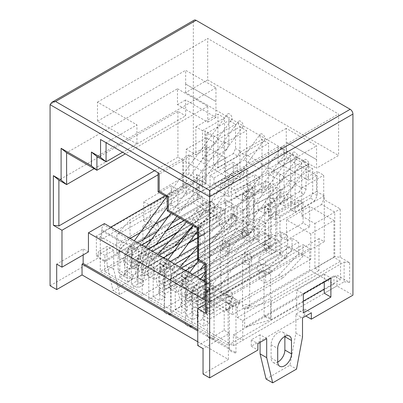 <?xml version="1.0" encoding="UTF-8"?>
<svg xmlns="http://www.w3.org/2000/svg" width="403" height="403" viewBox="0 0 403 403"><rect width="100%" height="100%" fill="white"/><g stroke="black" fill="none" stroke-linecap="round" stroke-linejoin="round"><path stroke-width="0.3" stroke-dasharray="2.02 1.51" d="M242.445 228.713L222.607 240.163L229.221 243.981L249.044 232.536L242.445 228.713L242.44 237.619L247.951 234.435L243.739 232.002L243.739 210.371L237.13 206.553L237.125 218.003L233.216 215.746L233.216 204.291L225.609 199.898L225.609 211.353L217.111 206.447L197.274 228.078L205.772 232.984L225.609 211.353M310.799 233.831L286.553 219.826L309.695 206.462L333.941 220.466L310.799 233.831L310.794 259.28L286.548 245.276L286.548 258.001L279.934 254.182L279.934 241.457L275.526 238.914L275.526 251.638L268.912 247.82L268.912 235.095L264.504 232.546L264.504 245.271L257.89 241.452L257.895 228.728L253.719 226.32L253.719 239.044L247.11 235.226L247.11 222.501L242.465 219.816L242.46 232.541L235.851 228.723L235.851 215.998L231.423 213.444L231.423 226.169L154.273 270.71L154.273 279.586L249.054 224.864L249.059 197.823L254.57 194.639L247.956 190.821L247.951 234.435M247.956 190.821L242.445 194.004L249.059 197.823M154.273 279.586L147.659 275.768L242.445 221.046L242.445 194.004M147.659 275.768L147.664 266.892L154.273 270.71M231.423 226.169L224.809 222.35L147.664 266.892M224.809 222.35L224.814 209.625L190.115 229.655M188.458 230.612L168.832 241.946M152.52 251.361L144.909 255.754A3.899 2.252 120 0 0 142.153 260.529L142.148 295.52L100.287 271.345L206.089 210.26L217.111 216.623L217.111 206.447M222.607 240.163L222.607 249.069L142.148 295.52M249.044 232.536L249.039 241.442L242.44 237.619M229.221 243.981L229.221 252.888L148.762 299.338L148.767 264.348A3.899 2.252 -60 0 1 151.523 259.572L159.135 255.18M231.423 213.444L197.52 233.015M194.966 234.491L180.368 242.918M264.726 241.593L244.908 253.039L251.517 256.857L271.335 245.412L264.726 241.593L264.726 250.5L270.247 247.311L265.602 244.631L265.607 223L258.993 219.177L258.988 240.813L254.565 238.254L254.57 194.639M254.565 238.254L249.039 241.442M270.247 247.311L270.247 238.405M271.335 245.412L271.335 254.318L264.726 250.5M251.517 256.857L251.517 265.763L171.058 312.214L171.063 277.224A3.899 2.252 -60 0 1 173.819 272.448L181.436 268.05M253.719 226.32L197.52 258.761M253.719 239.044L176.569 283.586L176.569 292.518L271.35 237.795L271.355 210.698L253.719 220.879L247.11 217.061L264.741 206.88L271.355 210.698M286.553 219.826L286.548 240.188L279.934 236.37L279.939 216.008L275.531 213.459L275.531 219.826L268.917 216.003L268.917 209.641L264.509 207.097L264.509 213.459L257.895 209.641L257.895 203.278L253.724 200.865L253.719 220.879M253.724 200.865L276.866 187.506L276.861 251.129L271.335 254.318M206.089 210.26L206.089 201.994L199.475 198.175L199.475 179.723L206.094 183.541L116.82 235.08L116.82 253.532L116.82 235.08L130.043 219.806L199.475 179.723M220.602 188.03L243.744 174.665L243.75 168.378L220.602 181.738L220.602 188.03L213.988 184.211L213.988 177.919L210.079 175.663L233.221 162.298L233.221 182.282L225.615 177.894L225.62 157.905L206.099 146.632L206.094 183.541M233.221 162.298L237.135 164.56L237.135 170.847L243.744 174.665M243.75 168.378L247.961 170.812L247.956 190.795L254.57 194.614L254.575 174.635L258.998 177.184L235.856 190.548L231.428 187.989L254.575 174.63M270.247 230.798L270.257 183.682L265.612 181.002L265.612 187.355L258.998 183.536L258.998 177.179M270.252 230.798L270.252 238.405M191.763 301.268L191.763 292.361L198.377 296.18L198.377 305.086L191.763 301.268L258.993 262.454L258.993 257.361L292.054 238.274L292.054 249.724L287.646 247.18L287.646 235.73L281.037 231.906L281.032 253.542L276.861 251.129M276.866 187.506L281.042 189.914L281.042 196.276L287.651 200.095L287.651 193.732L292.064 196.281L292.059 202.644L298.673 206.462L298.673 200.1L303.081 202.644L303.081 223.005L309.69 226.824L309.695 206.462M333.941 220.466L333.936 257.351L340.55 261.169L340.55 279.622L333.936 275.803L333.936 284.095L309.685 270.091L309.69 248.46L303.076 244.636L303.076 256.091L298.668 253.547L298.668 242.092L292.054 238.274M125.318 262.892L125.318 253.986L132.925 258.378L132.925 267.285L125.318 262.892L192.548 224.078L200.155 228.471L200.155 223.383L233.216 204.291M192.548 224.078L192.548 218.99L200.155 223.383M166.595 259.995L166.595 254.913L159.981 251.094L159.981 256.177L166.595 259.995L143.448 273.36L136.839 269.542L136.839 260.635L143.448 264.459L143.448 273.36M188.458 272.63L188.458 267.537L181.844 263.718L181.844 268.811L188.458 272.63L165.311 285.989L158.701 282.171L158.701 273.264L165.316 277.083L165.311 285.989M210.497 285.359L210.502 280.266L203.888 276.448L203.888 281.541L210.497 285.359L187.355 298.719L180.74 294.9L180.746 285.994L187.355 289.812L187.355 298.719M258.993 262.454L265.607 266.272L265.607 261.179L298.668 242.092M258.993 257.361L265.607 261.179M202.785 307.63L202.785 298.724L209.399 302.542L209.399 311.448L202.785 307.63L225.927 294.271L232.541 298.089L232.541 292.996L309.69 248.46M225.927 294.271L225.932 289.178L232.541 292.996M279.934 254.182L202.785 298.724M286.548 258.001L209.399 302.542M268.912 247.82L191.763 292.361M275.526 251.638L198.377 296.18M257.89 241.452L180.746 285.994M264.504 245.271L187.355 289.812M244.903 253.039L244.903 261.945L164.444 308.396L164.454 273.405L159.805 270.72L159.8 300.623L153.19 296.804L153.19 266.902L148.767 264.348M164.444 308.396L148.762 299.338M171.058 312.214L228.133 345.18L228.133 310.184L203.888 296.18L203.883 326.082L197.274 322.264L197.279 292.361L192.866 289.817L192.866 319.72L186.251 315.902L186.257 285.999L181.849 283.45L181.844 313.353L175.229 309.534L175.234 279.632L171.063 277.224M247.11 235.226L169.96 279.768L176.569 283.586M235.851 228.723L158.701 273.264M242.46 232.541L165.316 277.083M224.814 209.625L220.597 207.192L220.597 219.917L213.983 216.099L136.839 260.635M220.597 219.917L143.448 264.459M213.983 216.099L213.988 203.369L210.074 201.112L210.074 213.837L202.467 209.444L125.318 253.986M210.074 213.837L132.925 258.378M279.934 241.457L200.034 287.591A3.899 2.252 120 0 0 197.279 292.361M275.526 238.914L205.248 279.486M203.243 280.644L195.621 285.042A3.899 2.252 -60 0 0 192.866 289.817M203.888 296.18A3.899 2.252 -60 0 1 206.643 291.409L286.548 245.276M228.133 310.184A3.899 2.252 -60 0 1 230.889 305.414L206.643 291.409M268.912 235.095L205.248 271.849M196.629 276.826L189.012 281.223A3.899 2.252 120 0 0 186.257 285.999M264.504 232.546L205.248 266.761M192.221 274.282L184.604 278.68A3.899 2.252 -60 0 0 181.849 283.45M257.895 228.728L195.425 264.791M185.607 270.463L177.99 274.861A3.899 2.252 120 0 0 175.234 279.632M247.11 222.501L190.533 255.164M174.826 264.237L167.21 268.635A3.899 2.252 120 0 0 164.454 273.405M242.465 219.816L197.52 245.765M170.177 261.552L162.56 265.95A3.899 2.252 -60 0 0 159.805 270.72M235.851 215.998L197.52 238.128M188.443 243.372L173.844 251.799M163.563 257.734L155.946 262.131A3.899 2.252 120 0 0 153.19 266.902M220.597 207.192L177.663 231.977M148.309 248.928L140.697 253.321A3.899 2.252 -60 0 0 137.942 258.096L137.937 287.999L131.323 284.18L131.328 254.273L127.419 252.016A3.899 2.252 -60 0 1 130.174 247.246L137.781 242.848M213.988 203.369L184.126 220.612M166.112 231.01L151.513 239.437M141.695 245.11L134.083 249.502A3.899 2.252 120 0 0 131.328 254.273M210.074 201.112L180.217 218.35M171.905 223.151L157.306 231.579M202.467 209.444L202.467 196.719L168.565 216.295M154.888 224.189L140.289 232.617M130.174 238.46L122.567 242.853A3.899 2.252 120 0 0 119.812 247.623L100.292 236.349A3.899 2.252 -60 0 1 103.047 231.579L110.654 227.186M202.467 196.719L182.947 185.445L164.988 195.818M127.419 252.016L127.413 281.919L119.807 277.526L119.812 247.623M100.292 236.349L100.287 271.345M206.089 201.994L116.82 253.532L130.043 238.259L199.475 198.175M206.099 146.632L182.952 159.996L182.947 185.445M333.936 257.351L244.666 308.889L271.118 301.258L271.118 319.71L244.666 327.347L244.666 308.894L244.661 327.342L333.936 275.803M310.794 259.28L230.889 305.414M228.133 345.18L333.936 284.095M213.988 177.919L237.135 164.56M210.079 175.663L210.074 195.646L202.472 191.254L202.472 171.27L182.952 159.996M202.472 171.27L225.62 157.905M231.428 187.989L231.428 207.978L224.814 204.16L224.814 184.171L220.602 181.738M224.814 184.171L247.961 170.812M264.509 207.097L287.651 193.732M268.917 209.641L292.064 196.281M275.531 213.459L298.673 200.1M279.939 216.008L303.081 202.644M257.895 203.278L281.042 189.914M247.11 217.061L247.11 197.047L242.465 194.367L242.465 200.719L235.851 196.901L235.856 190.548M153.19 296.804L158.696 293.626L158.701 289.807L181.844 276.448L181.844 285.354L258.988 240.813M181.844 285.354L188.453 289.173L265.602 244.631M175.229 309.534L180.74 306.356L180.74 302.537L203.888 289.178L203.883 298.084L281.032 253.542M203.883 298.084L210.497 301.902L267.809 268.811L272.216 271.36L258.988 278.997L258.993 270.091L191.763 308.905L198.377 312.723L265.602 273.909L265.602 282.815L258.988 278.997M265.602 282.815L278.826 275.178L283.238 277.722L225.927 310.814L225.927 301.907L202.785 315.267L209.394 319.085L232.541 305.726L232.541 314.632L225.927 310.814M232.541 314.632L309.685 270.091M244.903 261.945L251.517 265.763M222.607 249.069L229.221 252.888M197.274 228.078L217.111 216.623M119.807 277.526L125.318 274.347L132.925 278.74L132.925 274.992L200.15 236.178L200.15 245.014L192.543 240.621L205.772 232.984M200.15 245.014L213.378 237.377L217.288 239.639L159.981 272.725L166.59 276.544L243.739 232.002M265.612 181.002L242.465 194.367M247.11 197.047L270.257 183.687M271.35 237.795L264.741 233.977L264.741 206.88M279.934 236.37L303.081 223.005M286.548 240.188L309.69 226.824M268.917 216.003L292.059 202.644M275.531 219.826L298.673 206.462M257.895 209.641L281.042 196.276M264.509 213.459L287.651 200.095M242.465 200.719L265.612 187.355M235.851 196.901L258.998 183.536M224.814 204.16L247.956 190.795M231.428 207.978L254.57 194.614M213.988 184.211L237.135 170.847M202.472 191.254L225.615 177.894M210.074 195.646L233.221 182.282M130.043 238.259L130.043 219.806M271.118 301.258L340.55 261.169M271.118 319.71L303.333 301.106M324.274 289.022L340.55 279.622M197.274 322.264L202.785 319.085L209.394 322.904L209.394 319.085M209.394 322.904L203.883 326.082M209.399 311.448L232.541 298.089M303.076 256.091L283.238 277.722M225.932 289.178L303.076 244.636M202.785 319.085L202.785 315.267M232.541 305.726L225.927 301.907M267.809 268.811L287.646 247.18M210.497 301.902L210.497 292.996L187.355 306.356L187.355 310.174L181.844 313.353M210.502 280.266L287.646 235.73M203.888 276.448L281.037 231.906M180.74 294.9L203.888 281.541M203.888 289.178L210.497 292.996M188.453 289.173L188.458 280.266L165.311 293.626L165.311 297.444L159.8 300.623M188.458 267.537L265.607 223M181.844 263.718L258.993 219.177M158.701 282.171L181.844 268.811M181.844 276.448L188.458 280.266M166.595 254.913L243.739 210.371M166.59 276.544L166.59 267.708L143.448 281.067L143.448 284.815L137.937 287.999M159.981 251.094L237.13 206.553M237.125 218.003L217.288 239.639M136.839 269.542L159.981 256.177M131.323 284.18L136.834 280.997L136.834 277.249L159.981 263.889L159.981 272.725M159.981 263.889L166.59 267.708M278.826 275.178L298.668 253.547M186.251 315.902L191.763 312.718L198.377 316.536L198.377 312.723M198.377 316.536L192.866 319.72M198.377 305.086L265.607 266.272M292.054 249.724L272.216 271.36M191.763 312.718L191.763 308.905M265.602 273.909L258.993 270.091M132.925 278.74L127.413 281.919M132.925 267.285L200.155 228.471M213.378 237.377L233.216 215.746M125.318 274.347L125.318 270.599L192.548 231.785L192.543 240.621M192.548 218.99L225.609 199.898M200.15 236.178L192.548 231.785M176.569 292.518L169.96 288.699L169.96 279.768M125.318 270.599L132.925 274.992M136.834 277.249L143.448 281.067M136.834 280.997L143.448 284.815M158.701 289.807L165.311 293.626M158.696 293.626L165.311 297.444M180.74 302.537L187.355 306.356M180.74 306.356L187.355 310.174M169.96 288.699L264.741 233.982M242.445 221.046L249.054 224.864M201.812 215.434L201.853 214.421L199.278 211.243L196.835 210.467M196.82 210.482L196.785 211.494L199.354 214.673L201.802 215.449M154.092 268.297A3.587 0.972 41.6 0 1 154.238 269.214A3.587 0.972 41.6 0 1 150.908 267.562A3.587 0.972 41.6 0 1 148.873 264.459A3.587 0.972 41.6 0 1 151.321 265.391A3.587 0.972 41.6 0 1 154.092 268.297M213.852 207.852L214.875 206.15L213.555 202.457L210.86 201.51M210.829 201.525L209.812 203.223L211.132 206.915L213.827 207.862M227.111 294.593A3.587 2.091 179.5 0 1 223.212 295.072A3.587 2.091 179.5 0 1 220.99 293.162A3.587 2.091 179.5 0 1 224.557 291.042A3.587 2.091 179.5 0 1 228.163 293.097A3.587 2.091 179.5 0 1 227.111 294.593M185.657 84.036L185.657 70.288L215.953 87.783L215.953 101.526L185.642 84.041L215.937 101.536L215.937 110.11L286.251 150.702L286.266 128.376L316.567 145.871L316.567 159.613L286.266 142.123L316.551 159.623L316.551 168.197L338.591 155.467L207.681 79.89L207.681 38.481L338.591 114.064L338.591 155.467M207.681 79.89L185.642 92.614L215.937 110.11L215.937 117.444L185.642 99.949L185.642 115.857L94.166 168.671M308.376 180.252L278.08 162.757L278.08 146.848L308.376 164.343L308.376 180.252L316.551 175.532L316.551 191.44L324.274 195.898L324.274 241.714L318.975 238.652L318.975 270.453L314.909 268.106L314.909 223.564L301.681 215.927L301.681 187.944L295.072 184.126L295.072 212.109L290.659 209.565L290.659 181.582L284.05 177.763L284.05 205.747L279.642 203.203L279.642 175.219L273.027 171.401L273.027 199.384L268.62 196.84L268.62 168.857L262.005 165.039L262.005 193.022L246.576 184.111L246.576 156.132L239.961 152.314L239.961 180.297L224.536 171.386L224.536 143.403L217.922 139.584L217.922 167.567L213.514 165.023L213.514 137.04L206.9 133.222L206.9 161.205L202.492 158.661L202.492 130.678L195.878 126.859L195.878 154.843L186.181 149.246L186.181 193.788L183.214 192.075L183.214 160.273L177.914 157.21L177.914 111.399L185.642 115.857M316.551 175.532L286.251 158.036L286.251 150.702L316.551 168.197M177.466 88.761L207.767 106.256L207.767 122.159L177.466 104.669L177.466 88.761L66.611 152.762M207.767 106.256L125.343 153.84M278.08 146.848L167.225 210.85M308.376 164.343L197.52 228.345M316.551 191.44L197.52 260.157M177.924 208.759L197.762 197.304L197.762 177.567L96.367 236.108L96.367 255.845L150.374 224.667L150.374 205.575L177.924 189.672L177.924 208.759L171.3 204.936L171.3 185.848L143.75 201.752L143.75 220.844L171.3 204.936M96.367 255.845L104.624 260.61L104.624 271.431L233.352 345.749L233.352 334.933L242.717 340.339L242.717 320.602L237.417 317.539L237.417 308.008A3.899 2.252 -60 0 1 239.856 303.444L174.731 265.844A3.899 2.252 120 0 0 172.293 270.408L166.782 267.229A3.899 2.252 -60 0 1 169.22 262.665L152.576 253.054A3.899 2.252 120 0 0 150.143 257.623L144.606 254.424A3.899 2.252 -60 0 1 147.045 249.86L104.095 225.065L104.412 223.584M104.624 271.431L208.225 211.615L208.225 200.8L196.659 194.125L196.659 174.383L204.915 179.149L206.019 182.332L206.019 137.791L215.716 143.387L217.922 138.3L217.922 114.135L224.536 117.953L224.536 142.118L222.33 147.206L226.738 149.755L228.944 144.662L228.944 120.497L235.554 124.315L235.554 148.48L233.352 153.568L237.76 156.117L239.961 151.024L239.961 126.859L246.576 130.678L246.576 154.843L244.374 159.936L259.804 168.842L262.005 163.749L262.005 139.584L268.62 143.403L268.62 167.567L266.413 172.66L281.843 181.567L284.05 176.479L284.05 152.314L290.659 156.132L290.659 180.297L288.457 185.385L292.865 187.929L295.072 182.841L295.072 158.676L301.681 162.495L301.681 186.66L299.479 191.747L303.887 194.291L306.089 189.203L306.089 165.039L312.703 168.857L312.703 193.022L310.496 198.11L314.909 200.659L317.111 195.566L317.111 171.401L323.725 175.219L323.725 199.384L321.518 204.472L334.747 212.109L334.747 256.651L340.258 257.29L349.623 262.696L349.623 282.438L336.948 275.118L336.948 285.939L352.932 295.162M233.352 345.749L336.948 285.939M266.076 379.032L289.898 365.279L295.898 333.18L295.898 320.456L304.713 315.368L305.817 316.002M304.713 315.368L304.713 309L295.898 314.093L295.898 320.456L260.076 341.134L260.076 342.409M260.076 334.772L251.26 339.865L251.26 346.227L260.076 341.134L260.076 334.772L266.69 338.591M251.26 346.227L257.875 350.046M197.742 341.734L228.39 359.431L203.041 374.065M50.068 285.747L98.287 257.91L98.287 251.543L107.102 246.455L107.102 265.542L113.102 290.714L136.924 276.962L142.924 244.863L142.924 225.776L151.74 220.683L151.74 227.045L193.344 203.026L208.225 211.615M104.901 261.723L104.901 255.361L113.717 250.273L113.717 256.635L149.533 235.957L149.533 248.681L143.539 280.78L119.716 294.533L113.717 269.36L113.717 256.635L104.901 261.723L98.287 257.91M158.354 230.864L158.354 224.501L149.533 229.594L149.533 235.957L158.354 230.864L151.74 227.045M131.902 261.723L131.902 248.364A9.743 5.622 120 0 0 129.882 243.906A9.743 5.622 120 0 0 122.376 246.515A9.743 5.622 120 0 0 118.124 256.318L118.124 269.678A9.743 5.622 120 0 0 120.144 274.141A9.743 5.622 120 0 0 127.65 271.531A9.743 5.622 120 0 0 131.902 261.723L138.516 265.542A9.743 5.622 -60 0 1 134.264 275.345A9.743 5.622 -60 0 1 126.754 277.959A9.743 5.622 -60 0 1 124.739 273.496L124.739 260.137A9.743 5.622 -60 0 1 128.99 250.334A9.743 5.622 -60 0 1 136.496 247.724A9.743 5.622 -60 0 1 138.516 252.182L138.516 265.542M193.344 203.026L193.344 21.933A3.899 2.252 60 0 1 194.15 20.15M284.871 336.374A9.743 5.622 120 0 0 282.856 332.223A9.743 5.622 120 0 0 275.35 334.833A9.743 5.622 120 0 0 271.098 344.636L271.098 358A9.743 5.622 120 0 0 273.118 362.458A9.743 5.622 120 0 0 277.717 362.126M183.214 192.075L101.657 239.16L96.367 236.108M101.657 239.16L101.657 229.629A3.899 2.252 120 0 1 104.095 225.065M228.39 359.431L228.39 348.61L229.493 347.975L229.493 333.341L203.041 348.61M83.144 254.953L83.144 248.847L56.692 264.116M229.493 333.341L224.194 330.279L197.742 345.552M88.433 251.9L83.144 248.847M286.266 128.376L198.1 179.28L228.395 196.775L228.395 177.683L188.952 154.913L188.952 174L198.1 179.28L167.225 197.107M188.952 174L158.077 191.828M188.952 154.913L158.077 172.736L106.06 142.702L136.934 124.88L136.934 143.967L122.588 152.248M306.089 189.203L301.681 186.66M295.072 182.841L290.659 180.297M284.05 176.479L268.62 167.567M262.005 163.749L246.576 154.843M239.961 151.024L235.554 148.48M228.944 144.662L224.536 142.118M217.922 138.3L204.915 130.789L204.915 179.149M340.258 257.29L340.258 208.93L323.725 199.384M317.111 195.566L312.703 193.022M278.08 162.757L286.251 158.036M324.274 195.898L205.248 264.62M324.274 241.714L205.248 310.431M318.975 238.652L205.248 304.31M224.194 330.279L224.194 311.192L240.173 301.963L239.856 303.444M237.417 317.539L318.975 270.453M242.717 320.602L344.112 262.061L344.112 281.803L324.274 293.253M242.717 340.339L296.724 309.161L296.724 290.074L324.274 274.166L324.274 281.798M183.214 160.273L158.077 174.786M177.914 157.21L154.551 170.701M177.914 111.399L58.888 180.121M177.466 104.669L185.642 99.949M215.953 87.783L96.911 156.51M207.767 122.159L215.937 117.444M136.934 143.967L97.486 121.192L97.486 102.105L136.934 124.88M97.486 102.105L207.681 38.481M228.395 177.683L338.591 114.064M228.395 196.775L316.567 145.871M97.486 121.192L185.657 70.288M185.642 92.614L185.642 84.041M104.624 260.61L208.225 200.8M197.762 197.304L196.659 194.125M143.75 220.844L150.374 224.667M186.181 193.788L206.019 182.332M196.659 174.383L197.762 177.567M186.181 149.246L206.019 137.791L204.915 130.789M195.878 154.843L215.716 143.387M195.878 126.859L217.922 114.135M202.492 130.678L224.536 117.953M202.492 158.661L222.33 147.206M206.9 161.205L226.738 149.755M206.9 133.222L228.944 120.497M213.514 137.04L235.554 124.315M213.514 165.023L233.352 153.568M217.922 167.567L237.76 156.117M217.922 139.584L239.961 126.859M224.536 143.403L246.576 130.678M224.536 171.386L244.374 159.936M239.961 180.297L259.804 168.842M239.961 152.314L262.005 139.584M246.576 156.132L268.62 143.403M246.576 184.111L266.413 172.66M262.005 193.022L281.843 181.567M262.005 165.039L284.05 152.314M268.62 168.857L290.659 156.132M268.62 196.84L288.457 185.385M273.027 199.384L292.865 187.929M273.027 171.401L295.072 158.676M279.642 175.219L301.681 162.495M279.642 203.203L299.479 191.747M284.05 205.747L303.887 194.291M284.05 177.763L306.089 165.039M290.659 181.582L312.703 168.857M290.659 209.565L310.496 198.11M295.072 212.109L314.909 200.659M295.072 184.126L317.111 171.401M301.681 187.944L323.725 175.219M301.681 215.927L321.518 204.472M314.909 223.564L340.258 208.93M314.909 268.106L334.747 256.651M344.112 262.061L349.623 262.696M233.352 334.933L336.948 275.118M296.724 309.161L303.333 312.98M349.623 282.438L344.112 281.803M228.39 348.61L197.742 330.918M229.493 347.975L197.742 329.644M224.194 311.192L205.248 300.255M205.248 281.798L240.173 301.963M324.274 274.166L330.888 277.984M296.724 290.074L303.333 293.888M143.75 201.752L150.374 205.575M171.3 185.848L177.924 189.672M289.898 365.279L296.512 369.098M295.898 333.18L302.507 336.999M295.898 314.093L302.507 317.912M149.533 229.594L142.924 225.776M149.533 248.681L142.924 244.863M143.539 280.78L136.924 276.962M119.716 294.533L113.102 290.714M113.717 269.36L107.102 265.542M113.717 250.273L107.102 246.455M251.26 339.865L257.875 343.678M304.713 309L311.328 312.819M104.901 255.361L98.287 251.543M158.354 224.501L151.74 220.683M101.657 229.629L144.606 254.424L146.259 253.472L151.795 256.666L150.143 257.623L166.782 267.229L168.439 266.272L169.22 262.665M237.417 308.008L172.293 270.408L173.945 269.456L168.439 266.272M174.731 265.844L173.945 269.456M152.576 253.054L151.795 256.666M146.259 253.472L147.045 249.86M224.214 228.239L224.27 227.211L221.726 224.013L219.267 223.242M219.252 223.257L219.202 224.285L221.741 227.483L224.204 228.254M176.312 280.679A3.587 1.002 41.9 0 1 176.443 281.611A3.587 1.002 41.9 0 1 173.109 279.964A3.587 1.002 41.9 0 1 171.109 276.826A3.587 1.002 41.9 0 1 173.567 277.753A3.587 1.002 41.9 0 1 176.312 280.679M236.234 220.799L237.291 219.081L235.997 215.388L233.297 214.431M233.277 214.441L232.219 216.154L233.513 219.852L236.208 220.809M248.636 308.109A3.587 2.07 180 0 1 244.727 308.557A3.587 2.07 180 0 1 242.515 306.643A3.587 2.07 180 0 1 246.102 304.572A3.587 2.07 180 0 1 249.684 306.643A3.587 2.07 180 0 1 248.636 308.109M264.842 315.861A3.587 0.574 -156.4 0 1 268.494 317.216A3.587 0.574 -156.4 0 1 270.675 318.733A3.587 0.574 -156.4 0 1 267.385 317.967A3.587 0.574 -156.4 0 1 264.091 315.942A3.587 0.574 -156.4 0 1 264.842 315.861M264.766 270.947A3.587 0.574 -156.4 0 1 268.418 272.302A3.587 0.574 -156.4 0 1 270.599 273.818A3.587 0.574 -156.4 0 1 270.599 273.823A3.587 0.574 -156.4 0 1 267.33 273.058A3.587 0.574 -156.4 0 1 264.015 271.048A3.587 0.574 -156.4 0 1 264.015 271.028A3.587 0.574 -156.4 0 1 264.766 270.947M257.331 266.771A3.587 2.881 100.9 0 1 258.791 265.053A3.587 2.881 100.9 0 1 259.048 264.922A3.587 2.881 100.9 0 1 262.57 266.65A3.587 2.881 100.9 0 1 261.204 271.264A3.587 2.881 100.9 0 1 260.948 271.436A3.587 2.881 100.9 0 1 257.683 270.806A3.587 2.881 100.9 0 1 257.331 266.771M197.233 302.069A3.587 2.881 100.9 0 1 198.422 300.537A3.587 2.881 100.9 0 1 198.694 300.356A3.587 2.881 100.9 0 1 202.477 301.958A3.587 2.881 100.9 0 1 200.85 306.733A3.587 2.881 100.9 0 1 200.573 306.874A3.587 2.881 100.9 0 1 197.495 305.978A3.587 2.881 100.9 0 1 197.233 302.069M193.334 289.838A3.587 2.06 -120.4 0 0 195.213 293.732A3.587 2.06 -120.4 0 0 198.064 294.059A3.587 2.06 -120.4 0 0 198.12 293.978A3.587 2.06 -120.4 0 0 197.148 289.54A3.587 2.06 -120.4 0 0 193.732 288.503A3.587 2.06 -120.4 0 0 193.682 288.563A3.587 2.06 -120.4 0 0 193.334 289.838M292.654 153.795A3.587 2.06 -120.4 0 0 294.533 157.689A3.587 2.06 -120.4 0 0 297.389 158.016A3.587 2.06 -120.4 0 0 296.482 153.508A3.587 2.06 -120.4 0 0 293.006 152.52A3.587 2.06 -120.4 0 0 292.654 153.795M165.069 312.365A3.587 0.514 -156.5 0 1 168.716 313.746A3.587 0.514 -156.5 0 1 170.882 315.186A3.587 0.514 -156.5 0 1 167.593 314.355A3.587 0.514 -156.5 0 1 164.293 312.396A3.587 0.514 -156.5 0 1 165.069 312.365M164.681 262.504A3.587 0.514 -156.5 0 1 168.328 263.884A3.587 0.514 -156.5 0 1 170.494 265.325A3.587 0.514 -156.5 0 1 170.494 265.34A3.587 0.514 -156.5 0 1 167.346 264.549A3.587 0.514 -156.5 0 1 163.925 262.6A3.587 0.514 -156.5 0 1 163.905 262.534A3.587 0.514 -156.5 0 1 164.681 262.504M160.802 260.207A3.587 2.846 102.6 0 1 162.338 258.424A3.587 2.846 102.6 0 1 162.842 258.202A3.587 2.846 102.6 0 1 166.026 260.076A3.587 2.846 102.6 0 1 164.807 264.479A3.587 2.846 102.6 0 1 164.298 264.842A3.587 2.846 102.6 0 1 161.114 264.182A3.587 2.846 102.6 0 1 160.802 260.207M142.405 270.549A3.587 2.846 102.6 0 1 143.644 268.962A3.587 2.846 102.6 0 1 143.947 268.766A3.587 2.846 102.6 0 1 147.644 270.448A3.587 2.846 102.6 0 1 145.901 275.184A3.587 2.846 102.6 0 1 145.604 275.33A3.587 2.846 102.6 0 1 142.622 274.388A3.587 2.846 102.6 0 1 142.405 270.549M138.41 258.076A3.587 2.07 -119.4 0 0 140.264 261.96A3.587 2.07 -119.4 0 0 143.085 262.272A3.587 2.07 -119.4 0 0 143.141 262.182A3.587 2.07 -119.4 0 0 142.224 257.724A3.587 2.07 -119.4 0 0 138.828 256.666A3.587 2.07 -119.4 0 0 138.773 256.736A3.587 2.07 -119.4 0 0 138.41 258.076M238.108 122.744A3.587 2.07 -119.4 0 0 239.961 126.628A3.587 2.07 -119.4 0 0 242.782 126.94A3.587 2.07 -119.4 0 0 241.931 122.401A3.587 2.07 -119.4 0 0 238.475 121.399A3.587 2.07 -119.4 0 0 238.108 122.744M230.133 350.011A3.587 0.549 -156.3 0 1 233.78 351.386A3.587 0.549 -156.3 0 1 235.957 352.877A3.587 0.549 -156.3 0 1 232.667 352.076A3.587 0.549 -156.3 0 1 229.378 350.071A3.587 0.549 -156.3 0 1 230.133 350.011M230.133 300.688A3.587 0.549 -156.3 0 1 233.78 302.059A3.587 0.549 -156.3 0 1 235.957 303.555A3.587 0.549 -156.3 0 1 235.957 303.565A3.587 0.549 -156.3 0 1 232.813 302.814A3.587 0.549 -156.3 0 1 229.398 300.824A3.587 0.549 -156.3 0 1 229.378 300.749A3.587 0.549 -156.3 0 1 230.133 300.688M226.31 298.482A3.587 2.876 101.7 0 1 227.796 296.749A3.587 2.876 101.7 0 1 228.284 296.522A3.587 2.876 101.7 0 1 231.549 298.356A3.587 2.876 101.7 0 1 230.375 302.794A3.587 2.876 101.7 0 1 229.886 303.142A3.587 2.876 101.7 0 1 226.642 302.497A3.587 2.876 101.7 0 1 226.31 298.482M208.034 309.03A3.587 2.876 101.7 0 1 209.238 307.484A3.587 2.876 101.7 0 1 209.525 307.298A3.587 2.876 101.7 0 1 213.283 308.925A3.587 2.876 101.7 0 1 211.615 313.69A3.587 2.876 101.7 0 1 211.328 313.831A3.587 2.876 101.7 0 1 208.275 312.914A3.587 2.876 101.7 0 1 208.034 309.03M204.18 296.759A3.587 2.07 -120 0 0 206.039 300.653A3.587 2.07 -120 0 0 208.89 300.976A3.587 2.07 -120 0 0 208.945 300.895A3.587 2.07 -120 0 0 208.003 296.447A3.587 2.07 -120 0 0 204.583 295.404A3.587 2.07 -120 0 0 204.538 295.464A3.587 2.07 -120 0 0 204.18 296.759M303.827 161.15A3.587 2.07 -120 0 0 305.691 165.049A3.587 2.07 -120 0 0 308.537 165.366A3.587 2.07 -120 0 0 307.655 160.847A3.587 2.07 -120 0 0 304.184 159.86A3.587 2.07 -120 0 0 303.827 161.15M208.24 336.732A3.587 0.549 -156.3 0 1 211.887 338.107A3.587 0.549 -156.3 0 1 214.064 339.598A3.587 0.549 -156.3 0 1 210.774 338.797A3.587 0.549 -156.3 0 1 207.485 336.792A3.587 0.549 -156.3 0 1 208.24 336.732M208.24 287.41A3.587 0.549 -156.3 0 1 211.887 288.78A3.587 0.549 -156.3 0 1 214.064 290.276A3.587 0.549 -156.3 0 1 214.064 290.286A3.587 0.549 -156.3 0 1 210.925 289.535A3.587 0.549 -156.3 0 1 207.505 287.546A3.587 0.549 -156.3 0 1 207.485 287.47A3.587 0.549 -156.3 0 1 208.24 287.41M204.417 285.198A3.587 2.876 101.7 0 1 205.908 283.47A3.587 2.876 101.7 0 1 206.391 283.244A3.587 2.876 101.7 0 1 209.661 285.077A3.587 2.876 101.7 0 1 208.482 289.515A3.587 2.876 101.7 0 1 207.998 289.858A3.587 2.876 101.7 0 1 204.754 289.218A3.587 2.876 101.7 0 1 204.417 285.198M186.146 295.752A3.587 2.876 101.7 0 1 187.35 294.205A3.587 2.876 101.7 0 1 187.637 294.019A3.587 2.876 101.7 0 1 191.395 295.646A3.587 2.876 101.7 0 1 189.727 300.406A3.587 2.876 101.7 0 1 189.44 300.552A3.587 2.876 101.7 0 1 186.388 299.636A3.587 2.876 101.7 0 1 186.146 295.752M182.287 283.48A3.587 2.07 -120 0 0 184.151 287.374A3.587 2.07 -120 0 0 187.002 287.697A3.587 2.07 -120 0 0 187.057 287.616A3.587 2.07 -120 0 0 186.11 283.163A3.587 2.07 -120 0 0 182.695 282.125A3.587 2.07 -120 0 0 182.645 282.186A3.587 2.07 -120 0 0 182.287 283.48M281.934 147.871A3.587 2.07 -120 0 0 283.798 151.77A3.587 2.07 -120 0 0 286.649 152.087A3.587 2.07 -120 0 0 285.767 147.569A3.587 2.07 -120 0 0 282.291 146.576A3.587 2.07 -120 0 0 281.934 147.871M198.891 278.085A3.587 0.549 -156.3 0 1 202.538 279.46A3.587 0.549 -156.3 0 1 204.714 280.951A3.587 0.549 -156.3 0 1 201.424 280.15A3.587 0.549 -156.3 0 1 198.135 278.146A3.587 0.549 -156.3 0 1 198.891 278.085M198.891 232.909A3.587 0.549 -156.3 0 1 202.538 234.284A3.587 0.549 -156.3 0 1 204.714 235.775A3.587 0.549 -156.3 0 1 204.714 235.785A3.587 0.549 -156.3 0 1 201.45 234.979A3.587 0.549 -156.3 0 1 198.135 232.984A3.587 0.549 -156.3 0 1 198.135 232.969A3.587 0.549 -156.3 0 1 198.891 232.909M191.45 228.612A3.587 2.876 101.7 0 1 192.941 226.884A3.587 2.876 101.7 0 1 193.208 226.748A3.587 2.876 101.7 0 1 196.699 228.506A3.587 2.876 101.7 0 1 195.299 233.1A3.587 2.876 101.7 0 1 195.032 233.272A3.587 2.876 101.7 0 1 191.788 232.632A3.587 2.876 101.7 0 1 191.45 228.612M131.242 263.376A3.587 2.876 101.7 0 1 132.446 261.829A3.587 2.876 101.7 0 1 132.728 261.648A3.587 2.876 101.7 0 1 136.486 263.275A3.587 2.876 101.7 0 1 134.819 268.035A3.587 2.876 101.7 0 1 134.537 268.181A3.587 2.876 101.7 0 1 131.479 267.265A3.587 2.876 101.7 0 1 131.242 263.376M127.358 251.024A3.587 2.07 -120 0 0 129.217 254.923A3.587 2.07 -120 0 0 132.068 255.245A3.587 2.07 -120 0 0 132.124 255.164A3.587 2.07 -120 0 0 131.182 250.711A3.587 2.07 -120 0 0 127.761 249.669A3.587 2.07 -120 0 0 127.716 249.734A3.587 2.07 -120 0 0 127.358 251.024M227.005 115.419A3.587 2.07 -120 0 0 228.869 119.313A3.587 2.07 -120 0 0 231.715 119.636A3.587 2.07 -120 0 0 230.833 115.117A3.587 2.07 -120 0 0 227.363 114.125A3.587 2.07 -120 0 0 227.005 115.419M186.141 324.445A3.587 0.549 -156.3 0 1 189.788 325.82A3.587 0.549 -156.3 0 1 191.964 327.312A3.587 0.549 -156.3 0 1 188.675 326.511A3.587 0.549 -156.3 0 1 185.385 324.506A3.587 0.549 -156.3 0 1 186.141 324.445M186.141 275.118A3.587 0.549 -156.3 0 1 189.788 276.493A3.587 0.549 -156.3 0 1 191.964 277.984A3.587 0.549 -156.3 0 1 191.964 277.999A3.587 0.549 -156.3 0 1 188.821 277.244A3.587 0.549 -156.3 0 1 185.405 275.259A3.587 0.549 -156.3 0 1 185.385 275.178A3.587 0.549 -156.3 0 1 186.141 275.118M182.317 272.912A3.587 2.876 101.7 0 1 183.803 271.179A3.587 2.876 101.7 0 1 184.292 270.957A3.587 2.876 101.7 0 1 187.556 272.791A3.587 2.876 101.7 0 1 186.382 277.224A3.587 2.876 101.7 0 1 185.894 277.571A3.587 2.876 101.7 0 1 182.65 276.932A3.587 2.876 101.7 0 1 182.317 272.912M164.041 283.46A3.587 2.876 101.7 0 1 165.245 281.919A3.587 2.876 101.7 0 1 165.532 281.727A3.587 2.876 101.7 0 1 169.29 283.359A3.587 2.876 101.7 0 1 167.623 288.12A3.587 2.876 101.7 0 1 167.336 288.266A3.587 2.876 101.7 0 1 164.283 287.349A3.587 2.876 101.7 0 1 164.041 283.46M160.187 271.189A3.587 2.07 -120 0 0 162.046 275.088A3.587 2.07 -120 0 0 164.898 275.41A3.587 2.07 -120 0 0 164.953 275.33A3.587 2.07 -120 0 0 164.011 270.876A3.587 2.07 -120 0 0 160.59 269.834A3.587 2.07 -120 0 0 160.545 269.899A3.587 2.07 -120 0 0 160.187 271.189M259.834 135.584A3.587 2.07 -120 0 0 261.698 139.478A3.587 2.07 -120 0 0 264.544 139.801A3.587 2.07 -120 0 0 263.663 135.282A3.587 2.07 -120 0 0 260.192 134.29A3.587 2.07 -120 0 0 259.834 135.584M200.034 287.591L195.621 285.042M189.012 281.223L184.604 278.68M177.99 274.861L173.819 272.448M167.21 268.635L162.56 265.95M155.946 262.131L151.523 259.572M144.909 255.754L140.697 253.321M142.153 260.529L137.942 258.096M134.083 249.502L130.174 247.246M122.567 242.853L103.047 231.579M199.475 196.261L195.747 200.326L202.361 204.145M248.228 189.929A3.587 2.222 64.1 0 1 247.266 191.692A3.587 2.222 64.1 0 1 243.699 189.44A3.587 2.222 64.1 0 1 244.127 185.244A3.587 2.222 64.1 0 1 246.893 186.282A3.587 2.222 64.1 0 1 248.228 189.929M226.703 250.636A3.587 2.091 179.5 0 1 222.804 251.109A3.587 2.091 179.5 0 1 220.587 249.205A3.587 2.091 179.5 0 1 224.149 247.084A3.587 2.091 179.5 0 1 227.755 249.14A3.587 2.091 179.5 0 1 226.703 250.636M230.012 244.828A3.587 2.045 -120.5 0 0 228.42 241.231A3.587 2.045 -120.5 0 0 225.66 240.274A3.587 2.045 -120.5 0 0 225.715 244.404A3.587 2.045 -120.5 0 0 229.297 246.455A3.587 2.045 -120.5 0 0 230.012 244.828M246.686 235.025A3.587 2.045 -120.5 0 0 245.095 231.423A3.587 2.045 -120.5 0 0 242.339 230.471A3.587 2.045 -120.5 0 0 242.389 234.596A3.587 2.045 -120.5 0 0 245.971 236.652A3.587 2.045 -120.5 0 0 246.686 235.025M252.61 224.632A3.587 2.091 179.5 0 1 248.711 225.111A3.587 2.091 179.5 0 1 246.49 223.202A3.587 2.091 179.5 0 1 250.056 221.081A3.587 2.091 179.5 0 1 253.663 223.136A3.587 2.091 179.5 0 1 252.61 224.632M252.313 192.619A3.587 2.091 179.5 0 1 248.419 193.097A3.587 2.091 179.5 0 1 246.198 191.188A3.587 2.091 179.5 0 1 249.764 189.067A3.587 2.091 179.5 0 1 253.366 191.123A3.587 2.091 179.5 0 1 252.313 192.619M193.344 21.933L50.068 104.654M131.902 248.364L138.516 252.182M118.124 256.318L124.739 260.137M118.124 269.678L124.739 273.496M271.098 358L277.712 361.813M271.098 344.636L277.712 348.454M270.584 203.248A3.587 2.242 64.6 0 1 269.587 205.021A3.587 2.242 64.6 0 1 266.025 202.749A3.587 2.242 64.6 0 1 266.509 198.548A3.587 2.242 64.6 0 1 269.28 199.591A3.587 2.242 64.6 0 1 270.584 203.248M248.636 263.935A3.587 2.07 180 0 1 244.727 264.388A3.587 2.07 180 0 1 242.515 262.474A3.587 2.07 180 0 1 246.102 260.403A3.587 2.07 180 0 1 249.684 262.474A3.587 2.07 180 0 1 248.636 263.935M251.976 258.152A3.587 2.07 -120 0 0 250.409 254.54A3.587 2.07 -120 0 0 247.649 253.583A3.587 2.07 -120 0 0 247.649 257.724A3.587 2.07 -120 0 0 251.235 259.789A3.587 2.07 -120 0 0 251.976 258.152M268.64 248.53A3.587 2.07 -120 0 0 267.073 244.923A3.587 2.07 -120 0 0 264.313 243.961A3.587 2.07 -120 0 0 264.313 248.102A3.587 2.07 -120 0 0 267.899 250.172A3.587 2.07 -120 0 0 268.64 248.53M274.619 238.173A3.587 2.07 180 0 1 270.715 238.621A3.587 2.07 180 0 1 268.499 236.707A3.587 2.07 180 0 1 272.085 234.637A3.587 2.07 180 0 1 275.667 236.707A3.587 2.07 180 0 1 274.619 238.173M274.619 206.004A3.587 2.07 180 0 1 270.715 206.452A3.587 2.07 180 0 1 268.499 204.543A3.587 2.07 180 0 1 272.085 202.472A3.587 2.07 180 0 1 275.667 204.543A3.587 2.07 180 0 1 274.619 206.004M154.238 269.214L174.59 246.258M192.856 225.65L201.858 215.499M148.873 264.459L157.79 254.399M186.518 221.993L196.78 210.416M210.814 201.485C205.993 203.545 201.314 206.527 196.77 210.421M201.863 215.489C205.923 212.079 209.928 209.545 213.867 207.893M213.862 207.933L247.427 191.626L246.168 190.896L246.49 223.202C246.188 226.194 244.802 228.617 242.339 230.471L225.66 240.274C222.481 242.415 220.789 245.392 220.587 249.205L220.99 293.162M210.824 201.44L244.127 185.244C246.404 184.211 248.444 184.206 250.263 185.229C252.071 186.105 253.104 188.07 253.366 191.123L253.663 223.136C253.316 228.879 250.752 233.382 245.971 236.652L229.297 246.455C228.471 247.17 227.957 248.062 227.755 249.14L228.163 293.097M129.882 243.906L136.496 247.724M120.144 274.141L126.754 277.959M273.118 362.458L279.727 366.277M282.856 332.223L289.47 336.042M176.443 281.611L196.311 259.461M197.52 258.111L224.259 228.305C228.33 224.924 232.324 222.436 236.249 220.834M171.109 276.826L179.814 267.118M197.52 247.377L219.212 223.191C223.756 219.343 228.441 216.411 233.261 214.401M236.244 220.879L269.738 204.961L268.469 204.23L268.499 236.707C268.156 239.745 266.761 242.158 264.313 243.961L247.649 253.583C244.465 255.693 242.752 258.655 242.515 262.474L242.515 306.643M233.266 214.356L266.509 198.548C268.766 197.546 270.796 197.556 272.589 198.578C274.398 199.45 275.425 201.44 275.667 204.543L275.667 236.707C275.274 242.465 272.68 246.948 267.899 250.172L251.235 259.789C250.409 260.499 249.895 261.396 249.684 262.474L249.684 306.643M270.675 318.733L270.599 273.818L269.748 268.343L268.917 266.947C267.214 264.066 263.925 263.391 259.048 264.922M264.091 315.942L264.015 271.028M264.015 271.048L263.622 269.884L264.02 270.116C263.894 269.874 262.952 270.257 261.204 271.264M258.791 265.053L198.694 300.356M260.948 271.436L200.85 306.733M198.422 300.537L195.883 301.62L196.457 301.958C195.43 301.333 195.984 298.673 198.12 293.978M200.573 306.874C198.029 308.532 192.13 307.847 190.423 303.635C188.841 297.711 189.944 292.669 193.732 288.503M198.064 294.059L297.389 158.016M193.682 288.563L200.588 279.108M205.248 272.725L293.006 152.52M170.882 315.186L170.494 265.325M164.293 312.396L163.905 262.534M170.494 265.34C170.449 262.363 170.121 260.716 169.512 260.403C168.555 258.454 166.328 257.719 162.842 258.202M163.925 262.6L166.071 263.809L164.807 264.484M162.338 258.424L143.947 268.766M164.298 264.842L145.906 275.184M143.644 268.962L141.146 269.98L141.604 270.242C141.398 271.118 140.315 266.161 143.141 262.187M145.609 275.33C143.347 276.74 137.524 276.342 135.594 271.995C133.972 265.557 135.05 260.449 138.828 256.666M143.085 262.272L156.324 244.299M176.862 216.416L242.782 126.94M138.773 256.736L145.654 247.397M170.978 213.021L238.475 121.399M235.957 352.877L235.957 303.555C235.936 300.663 235.629 299.046 235.035 298.709C233.055 296.296 230.803 295.57 228.284 296.522M229.378 350.071L229.378 300.749M229.398 300.824L231.634 302.109L230.37 302.794M227.796 296.749L209.525 307.298M229.886 303.137L211.615 313.69M209.238 307.484L206.744 308.532L207.308 308.859C206.276 308.199 206.82 305.545 208.945 300.895M211.328 313.831C208.956 315.358 203.072 314.879 201.243 310.486C199.712 304.461 200.825 299.434 204.583 295.404M208.89 300.976L308.537 165.371M204.538 295.464L304.184 159.86M214.064 339.598L214.064 290.276C214.048 287.384 213.741 285.767 213.147 285.43C211.167 283.017 208.915 282.286 206.391 283.244M207.485 336.792L207.485 287.47M207.505 287.546L209.741 288.83L208.482 289.515M205.908 283.47L187.637 294.019M207.998 289.858L189.727 300.406M187.35 294.205L184.856 295.253L185.42 295.58C184.383 294.92 184.927 292.266 187.057 287.616M189.44 300.552C187.063 302.079 181.184 301.6 179.355 297.207C177.824 291.183 178.937 286.155 182.695 282.125M187.002 287.697L200.276 269.627M204.341 264.096L286.649 152.087M182.645 282.186L189.576 272.755M198.442 260.691L282.291 146.576M204.714 280.951L204.714 235.775L203.837 230.204L202.996 228.808C201.258 225.957 197.999 225.267 193.208 226.748M198.135 278.146L198.135 232.969M198.135 232.984L197.727 231.77L198.09 231.982C197.944 231.75 197.012 232.123 195.299 233.1M192.941 226.884L132.728 261.648M195.032 233.272L134.819 268.035M132.446 261.829L129.927 262.887L130.476 263.199C129.428 262.519 129.978 259.844 132.124 255.164M134.537 268.181C132.149 269.713 126.25 269.239 124.411 264.836C122.865 258.781 123.983 253.729 127.761 249.669M132.068 255.245L143.68 239.447M167.225 207.404L231.715 119.636M127.716 249.734L134.264 240.818M166.635 196.765L227.363 114.125M191.964 327.312L191.964 277.984C191.944 275.098 191.637 273.481 191.042 273.143C189.062 270.73 186.811 270 184.292 270.957M185.385 324.506L185.385 275.178M185.405 275.259L187.642 276.544L186.377 277.229M183.803 271.179L165.532 281.727M185.894 277.571L167.623 288.12M165.245 281.919L162.752 282.966L163.316 283.289C162.283 282.629 162.827 279.974 164.953 275.33M167.336 288.266C164.963 289.792 159.079 289.314 157.251 284.921C155.719 278.896 156.832 273.864 160.59 269.834M164.898 275.41L178.695 256.635M197.52 231.015L264.544 139.801M160.545 269.899L167.719 260.131M192.997 225.73L260.192 134.29"/><path stroke-width="0.6" d="M190.115 229.655L188.458 230.612M168.832 241.946L152.52 251.361M197.52 233.015L194.966 234.491M180.368 242.918L159.135 255.18M197.52 258.761L181.436 268.05M205.248 279.486L203.243 280.644M205.248 271.849L196.629 276.826M205.248 266.761L192.221 274.282M195.425 264.791L185.607 270.463M190.533 255.164L174.826 264.237M197.52 245.765L170.177 261.552M197.52 238.128L188.443 243.372M173.844 251.799L163.563 257.734M177.663 231.977L148.309 248.928M184.126 220.612L166.112 231.01M151.513 239.437L141.695 245.11M180.217 218.35L171.905 223.151M157.306 231.579L137.781 242.848M168.565 216.295L154.888 224.189M140.289 232.617L130.174 238.46M164.988 195.818L110.654 227.186M303.333 301.106L324.274 289.022M125.343 153.84L96.911 170.257L66.611 152.762L66.611 184.579L58.888 180.121L58.888 225.932L154.551 170.701M206.351 313.615L205.248 310.431L205.248 264.62L197.52 260.157L197.52 228.345L167.225 210.85L167.225 197.107L158.077 191.828L158.077 172.736L159.18 173.371L159.18 191.188L168.328 196.473L168.328 210.215L198.624 227.705L198.624 259.522L206.351 263.985L206.351 313.615L197.742 308.648L197.742 345.552L203.041 348.61L203.041 374.065L209.656 377.883L257.875 350.046L257.875 343.678L266.69 338.591L266.69 357.678L272.69 382.85L296.512 369.098L302.507 336.999L302.507 317.912L311.328 312.819L311.328 319.181L352.932 295.162L352.932 114.069L209.656 196.79L209.656 377.883M305.817 316.002L311.328 319.181M197.742 341.734L82.041 274.937L56.692 289.571L56.692 264.116L61.981 267.174L61.981 230.264L53.377 225.297L53.377 175.663L61.1 180.126L61.1 148.309L91.4 165.799L91.4 152.057L100.549 157.336L100.549 139.524L159.18 173.371M51.685 102.402L194.15 20.15A3.899 2.252 60 0 1 196.1 20.341L55.579 101.47L51.685 102.402L50.068 104.654L50.068 285.747L56.692 289.571M303.333 293.888L303.333 312.98L330.888 297.071L330.888 277.984L303.333 293.888M291.49 340.5L291.49 353.864A9.743 5.622 -60 0 1 287.233 363.667A9.743 5.622 -60 0 1 279.727 366.277A9.743 5.622 -60 0 1 277.712 361.813L277.712 348.454A9.743 5.622 -60 0 1 281.964 338.651A9.743 5.622 -60 0 1 289.47 336.042A9.743 5.622 -60 0 1 291.49 340.5L284.876 336.681L284.876 350.046L291.49 353.864M260.076 342.409L260.076 353.859L266.076 379.032L272.69 382.85M277.717 362.126A9.743 5.622 120 0 0 284.876 350.046M284.876 336.681A9.743 5.622 120 0 0 284.871 336.374M82.041 274.937L82.041 264.116L83.144 263.481L83.144 254.953M205.248 281.798L104.412 223.584L88.433 232.813L88.433 251.9L61.981 267.174M196.1 20.341L350.177 109.299A3.899 2.252 60 0 1 352.932 114.069M205.248 304.31L197.742 308.648M324.274 281.798L324.274 293.253L330.888 297.071M158.077 174.786L61.981 230.264M53.377 225.297L58.888 225.932M94.166 168.671L66.611 184.579L61.1 180.126M122.588 152.248L106.06 161.794L96.911 156.51L96.911 170.257L91.4 165.799M100.549 139.524L106.06 142.702L106.06 161.794L100.549 157.336M50.068 104.654L209.656 196.79L209.656 190.428L55.579 101.47M197.742 330.918L82.041 264.116M197.742 329.644L83.144 263.481M205.248 300.255L88.433 232.813M260.076 353.859L266.69 357.678M96.911 156.51L91.4 152.057M66.611 152.762L61.1 148.309M53.377 175.663L58.888 180.121M158.077 191.828L159.18 191.188M167.225 197.107L168.328 196.473M167.225 210.85L168.328 210.215M197.52 228.345L198.624 227.705M197.52 260.157L198.624 259.522M205.248 264.62L206.351 263.985M350.177 109.299L209.656 190.428M174.59 246.258L192.856 225.65M157.79 254.399L186.518 221.993M196.311 259.461L197.52 258.111M179.814 267.118L197.52 247.377M200.588 279.108L205.248 272.725M156.324 244.299L176.862 216.416M145.654 247.397L170.978 213.021M200.276 269.627L204.341 264.096M189.576 272.755L198.442 260.691M143.68 239.447L167.225 207.404M134.264 240.818L166.635 196.765M178.695 256.635L197.52 231.015M167.719 260.131L192.997 225.73"/></g></svg>
